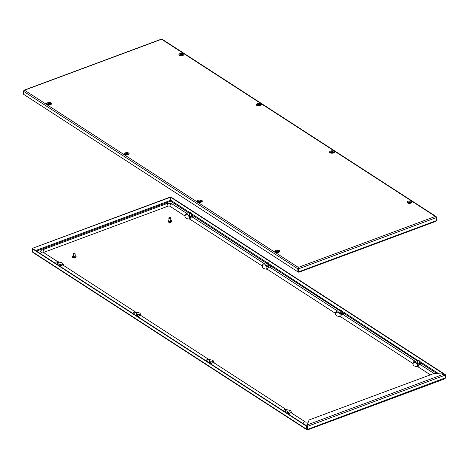 <?xml version="1.0" encoding="UTF-8"?>
<svg xmlns="http://www.w3.org/2000/svg" width="469" height="469" viewBox="0 0 469 469"><rect width="100%" height="100%" fill="white"/><g stroke="black" fill="none" stroke-linecap="round" stroke-linejoin="round"><path stroke-width="0.7" d="M436.317 217.305L436.141 216.567L435.39 216.432L436.44 217.563L436.604 220.553L435.572 221.268M298.659 271.938L298.302 268.684L298.712 271.827L436.604 220.553M298.302 268.684L298.319 267.4L297.803 268.807L298.155 268.673L298.325 271.768L297.979 271.897L297.803 268.807L23.45 91.238L24.529 90.2L24.071 90.195L161.447 39.115M436.44 217.563L298.542 268.837L298.319 267.4L435.39 216.432L162.221 39.642M436.575 217.206L436.592 220.36M298.337 267.776L298.155 268.673M23.45 91.238L23.626 94.333L297.979 271.897M161.483 39.607L161.606 39.232L24.529 90.2L23.585 90.88M298.677 272.167L298.712 271.827M277.519 250.774A1.976 0.938 176.8 0 1 278.715 251.103A1.976 0.938 176.8 0 1 279.061 251.595A1.976 0.938 176.8 0 1 279.043 251.759A4.86 2.31 -3.2 0 0 278.996 252A1.671 0.791 176.8 0 0 277.836 251.261M200.046 200.626A1.976 0.938 176.8 0 1 201.236 200.961A1.976 0.938 176.8 0 1 201.582 201.453A1.976 0.938 176.8 0 1 201.564 201.611A4.86 2.31 -3.2 0 0 201.518 201.858M126.87 153.269A1.976 0.938 176.8 0 1 128.066 153.603A1.976 0.938 176.8 0 1 128.412 154.096A1.976 0.938 176.8 0 1 128.395 154.254A4.86 2.31 -3.2 0 0 128.348 154.5M49.392 103.127A1.976 0.938 176.8 0 1 50.588 103.456A1.976 0.938 176.8 0 1 50.933 103.948A1.976 0.938 176.8 0 1 50.916 104.112A4.86 2.31 -3.2 0 0 50.869 104.353A1.671 0.791 176.8 0 0 49.708 103.614M257.381 105.548A1.976 0.938 176.8 0 1 257 105.038M179.903 55.401A1.976 0.938 176.8 0 1 179.527 54.891M408.03 203.048A1.976 0.938 176.8 0 1 407.649 202.538M330.551 152.906A1.976 0.938 176.8 0 1 330.176 152.396M409.953 202.667L409.214 202.585M409.947 202.262L408.909 202.45L409.865 202.649L410.24 202.344L409.947 202.262M410.006 202.678A0.756 0.363 176.8 0 1 408.95 202.631A0.756 0.363 176.8 0 1 409.144 202.121A0.756 0.363 176.8 0 1 410.199 202.168A0.756 0.363 176.8 0 1 410.006 202.678M408.446 203.188A1.307 0.621 176.8 0 1 408.317 202.807L409.027 202.127L410.873 202.661A1.307 0.621 176.8 0 1 410.785 203.059M276.95 251.759L277.009 251.331L276.628 251.636L276.974 251.871L277.959 251.531L277.009 251.331M277.677 251.853L277.032 251.759M277.724 251.859A0.756 0.363 176.8 0 1 276.669 251.812A0.756 0.363 176.8 0 1 276.862 251.302A0.756 0.363 176.8 0 1 277.918 251.349A0.756 0.363 176.8 0 1 277.724 251.859M276.165 252.375A1.307 0.621 176.8 0 1 276.036 251.988L276.745 251.314L278.592 251.847A1.307 0.621 176.8 0 1 278.504 252.246M200.199 201.705L199.454 201.623M200.193 201.301L199.155 201.488L200.105 201.693L200.486 201.389L200.193 201.301M200.251 201.717A0.756 0.363 176.8 0 1 199.196 201.67A0.756 0.363 176.8 0 1 199.389 201.16A0.756 0.363 176.8 0 1 200.445 201.207A0.756 0.363 176.8 0 1 200.251 201.717M198.692 202.233A1.307 0.621 176.8 0 1 198.557 201.846L199.272 201.166L201.119 201.705A1.307 0.621 176.8 0 1 201.031 202.098M332.457 152.097L332.48 152.501L331.759 152.519L332.515 152.46L332.761 152.202L332.292 151.962L331.683 152.044L331.741 152.413M332.527 152.531A0.756 0.363 176.8 0 1 331.477 152.484A0.756 0.363 176.8 0 1 331.671 151.974A0.756 0.363 176.8 0 1 332.72 152.02A0.756 0.363 176.8 0 1 332.527 152.531M330.967 153.046A1.307 0.621 176.8 0 1 330.838 152.66L331.548 151.979L333.395 152.519A1.307 0.621 176.8 0 1 333.307 152.917M418.7 360.579L418.835 360.233L417.967 360.28L418.7 360.579M417.902 360.362A0.756 0.363 -3.2 0 0 417.773 360.444A0.756 0.363 -3.2 0 0 417.662 360.649A0.756 0.363 -3.2 0 0 418.078 360.942A0.756 0.363 -3.2 0 0 418.852 360.884A0.756 0.363 -3.2 0 0 419.18 360.561A0.756 0.363 -3.2 0 0 419.046 360.374A0.756 0.363 -3.2 0 0 418.905 360.303M419.327 363.633A0.756 0.363 -3.2 0 0 419.345 363.551L419.18 360.561M417.662 360.649L417.832 363.633A0.756 0.363 -3.2 0 0 417.856 363.715M59.317 264.879A1.214 0.575 -3.2 0 0 59.176 264.756A1.214 0.575 -3.2 0 0 58.912 264.639M58.455 265.302A1.214 0.575 -3.2 0 0 59.37 264.686A1.214 0.575 -3.2 0 0 59.158 264.387A1.214 0.575 -3.2 0 0 58.895 264.264M136.796 315.021A1.214 0.575 -3.2 0 0 136.655 314.904A1.214 0.575 -3.2 0 0 136.391 314.781M135.934 315.449A1.214 0.575 -3.2 0 0 136.848 314.834A1.214 0.575 -3.2 0 0 136.637 314.529A1.214 0.575 -3.2 0 0 136.368 314.406M189.306 215.822A1.214 0.575 176.8 0 1 189.675 215.535M191.194 215.453A1.214 0.575 176.8 0 1 191.458 215.57A1.214 0.575 176.8 0 1 191.598 215.693M191.17 215.078A1.214 0.575 176.8 0 1 191.44 215.201A1.214 0.575 176.8 0 1 191.651 215.506A1.214 0.575 176.8 0 1 190.819 216.103A1.214 0.575 176.8 0 1 189.441 215.939A1.214 0.575 176.8 0 1 189.23 215.64A1.214 0.575 176.8 0 1 189.658 215.165M266.779 265.964A1.214 0.575 176.8 0 1 267.154 265.683M268.673 265.595A1.214 0.575 176.8 0 1 268.936 265.718A1.214 0.575 176.8 0 1 269.077 265.835M268.649 265.225A1.214 0.575 176.8 0 1 268.913 265.343A1.214 0.575 176.8 0 1 269.13 265.647A1.214 0.575 176.8 0 1 268.291 266.245A1.214 0.575 176.8 0 1 266.92 266.087A1.214 0.575 176.8 0 1 266.703 265.782A1.214 0.575 176.8 0 1 267.137 265.307M209.965 362.379A1.214 0.575 -3.2 0 0 209.831 362.261A1.214 0.575 -3.2 0 0 209.561 362.138M209.11 362.807A1.214 0.575 -3.2 0 0 210.024 362.191A1.214 0.575 -3.2 0 0 209.807 361.886A1.214 0.575 -3.2 0 0 209.543 361.769M339.955 313.321A1.214 0.575 176.8 0 1 340.33 313.04M341.842 312.952A1.214 0.575 176.8 0 1 342.106 313.075A1.214 0.575 176.8 0 1 342.247 313.198M341.825 312.583A1.214 0.575 176.8 0 1 342.089 312.7A1.214 0.575 176.8 0 1 342.3 313.005A1.214 0.575 176.8 0 1 341.467 313.609A1.214 0.575 176.8 0 1 340.089 313.444A1.214 0.575 176.8 0 1 339.878 313.14A1.214 0.575 176.8 0 1 340.306 312.665M417.428 363.469A1.214 0.575 176.8 0 1 417.803 363.182M419.321 363.1A1.214 0.575 176.8 0 1 419.585 363.217A1.214 0.575 176.8 0 1 419.726 363.34M419.298 362.725A1.214 0.575 176.8 0 1 419.567 362.848A1.214 0.575 176.8 0 1 419.778 363.153A1.214 0.575 176.8 0 1 418.94 363.751A1.214 0.575 176.8 0 1 417.568 363.586A1.214 0.575 176.8 0 1 417.357 363.287A1.214 0.575 176.8 0 1 417.785 362.813M287.444 412.527A1.214 0.575 -3.2 0 0 287.304 412.403A1.214 0.575 -3.2 0 0 287.04 412.286M286.582 412.949A1.214 0.575 -3.2 0 0 287.497 412.333A1.214 0.575 -3.2 0 0 287.286 412.034A1.214 0.575 -3.2 0 0 287.016 411.911M306.925 429.815L32.859 252.433L32.425 251.794L32.255 248.699L306.609 426.262L306.779 429.358L307.394 429.768L306.779 429.358L307.131 429.229L307.394 429.768L307.517 429.393L307.218 424.932L307.353 426.403L445.245 375.13L445.415 378.12L444.471 378.8M307.394 429.768L307.113 426.251M32.255 248.699L32.601 248.57L306.955 426.133L307.131 429.229M306.609 426.262L306.955 426.133M307.517 429.393L445.398 377.815M189.851 212.627L170.845 200.327L170.663 201.224L170.282 197.068L32.39 248.341L170.523 197.226M445.55 377.762L445.374 374.667L445.052 374.79M170.845 200.327L170.675 197.232L171.021 197.103L445.374 374.667M170.675 197.232L443.826 374.022M32.408 248.64L32.39 248.341M444.114 374.033L307.218 424.932L309.112 419.931L433.778 373.576L444.114 374.033L445.245 375.13M170.822 220.43A1.747 0.827 176.8 0 1 171.39 220.653A1.747 0.827 176.8 0 1 171.695 221.087A1.747 0.827 176.8 0 1 170.493 221.954A1.747 0.827 176.8 0 1 168.518 221.72A1.747 0.827 176.8 0 1 168.213 221.28A1.747 0.827 176.8 0 1 169.004 220.53M171.66 221.274A1.747 0.827 176.8 0 1 171.718 221.462A1.747 0.827 176.8 0 1 170.517 222.324A1.747 0.827 176.8 0 1 168.541 222.095A1.747 0.827 176.8 0 1 168.23 221.655A1.747 0.827 176.8 0 1 168.265 221.468M170.652 221.016A0.756 0.363 176.8 0 1 170.71 221.145A0.756 0.363 176.8 0 1 170.188 221.52A0.756 0.363 176.8 0 1 169.332 221.415A0.756 0.363 176.8 0 1 169.198 221.227A0.756 0.363 176.8 0 1 169.239 221.098M170.259 217.481L169.256 217.851L169.239 217.54L170.523 217.657A0.909 0.434 176.8 0 1 170.523 217.657A0.909 0.434 176.8 0 1 170.681 217.88A0.909 0.434 176.8 0 1 170.054 218.331A0.909 0.434 176.8 0 1 169.022 218.208A0.909 0.434 176.8 0 1 168.863 217.979A0.909 0.434 176.8 0 1 168.992 217.739A0.909 0.434 176.8 0 1 169.162 217.639M170.681 220.506A0.909 0.434 176.8 0 1 170.839 220.735A0.909 0.434 176.8 0 1 170.212 221.186A0.909 0.434 176.8 0 1 169.18 221.063A0.909 0.434 176.8 0 1 169.022 220.835L168.863 217.979M170.898 222.224A1.137 0.539 176.8 0 1 169.133 222.324M75.233 255.968A1.747 0.827 176.8 0 1 75.796 256.197A1.747 0.827 176.8 0 1 76.107 256.631A1.747 0.827 176.8 0 1 74.905 257.493A1.747 0.827 176.8 0 1 72.93 257.264A1.747 0.827 176.8 0 1 72.619 256.824A1.747 0.827 176.8 0 1 73.416 256.074M76.072 256.819A1.747 0.827 176.8 0 1 76.125 257.006A1.747 0.827 176.8 0 1 74.923 257.868A1.747 0.827 176.8 0 1 72.947 257.633A1.747 0.827 176.8 0 1 72.642 257.2A1.747 0.827 176.8 0 1 72.677 257.012M75.063 256.561A0.756 0.363 176.8 0 1 75.122 256.684A0.756 0.363 176.8 0 1 74.594 257.059A0.756 0.363 176.8 0 1 73.739 256.959A0.756 0.363 176.8 0 1 73.604 256.772A0.756 0.363 176.8 0 1 73.645 256.637M74.665 253.02L73.668 253.395L73.645 253.078L74.934 253.201A0.909 0.434 176.8 0 1 74.934 253.201A0.909 0.434 176.8 0 1 75.087 253.424A0.909 0.434 176.8 0 1 74.46 253.876A0.909 0.434 176.8 0 1 73.434 253.752A0.909 0.434 176.8 0 1 73.27 253.524A0.909 0.434 176.8 0 1 73.404 253.283A0.909 0.434 176.8 0 1 73.569 253.178M75.087 256.051A0.909 0.434 176.8 0 1 75.251 256.279A0.909 0.434 176.8 0 1 74.624 256.731A0.909 0.434 176.8 0 1 73.592 256.607A0.909 0.434 176.8 0 1 73.428 256.379L73.27 253.524M75.304 257.768A1.137 0.539 176.8 0 1 73.539 257.868M413.048 364.36L413.16 363.428A1.823 1.577 16.7 0 0 413.107 363.909A5.616 2.667 -3.2 0 0 413.048 364.36A5.616 2.667 -3.2 0 0 414.039 365.767A5.616 2.667 -3.2 0 0 417.439 366.711A1.214 0.575 176.8 0 1 418.172 366.916L430.401 374.831M335.575 314.218L335.687 313.286A1.823 1.577 16.7 0 0 335.628 313.761A5.616 2.667 -3.2 0 0 335.575 314.218A5.616 2.667 -3.2 0 0 336.566 315.619A5.616 2.667 -3.2 0 0 339.961 316.563A1.214 0.575 176.8 0 1 340.693 316.768L412.902 363.504A1.214 0.575 176.8 0 1 413.095 363.709M262.4 266.861L262.511 265.929A1.823 1.577 16.7 0 0 262.458 266.404A5.616 2.667 -3.2 0 0 262.4 266.861A5.616 2.667 -3.2 0 0 263.39 268.262A5.616 2.667 -3.2 0 0 266.785 269.206A1.214 0.575 176.8 0 1 267.523 269.411L335.429 313.362A1.214 0.575 176.8 0 1 335.616 313.562M184.921 216.713L185.032 215.781A1.823 1.577 16.7 0 0 184.979 216.262A5.616 2.667 -3.2 0 0 184.921 216.713A5.616 2.667 -3.2 0 0 185.912 218.12A5.616 2.667 -3.2 0 0 189.312 219.064A1.214 0.575 176.8 0 1 190.045 219.269L262.253 265.999A1.214 0.575 176.8 0 1 262.447 266.204M141.087 315.631A5.616 2.667 -3.2 0 0 141.087 315.508C139.832 312.653 140.419 313.157 136.415 312.207A1.823 0.393 93.6 0 0 136.256 312.348M63.608 265.489A5.616 2.667 -3.2 0 0 63.608 265.366C62.359 262.511 62.946 263.015 58.942 262.065A1.823 0.393 93.6 0 0 58.777 262.2M39.795 253.225A5.03 2.392 176.8 0 1 39.777 253.072C40.393 251.021 41.249 249.965 42.345 249.907L166.354 203.798C168.564 203.059 170.593 203.188 172.434 204.173L187.266 213.77A1.823 1.343 -57.1 0 0 185.613 214.04A1.823 1.343 -57.1 0 0 184.78 215.857A1.214 0.575 176.8 0 1 184.968 216.062M43.588 252.527A1.389 0.657 176.8 0 1 44.01 252.281L168.019 206.172A1.389 0.657 176.8 0 1 169.948 206.26L184.78 215.857M307.218 424.99A5.03 2.392 176.8 0 1 304.967 424.85M291.736 413.136A5.616 2.667 -3.2 0 0 291.736 413.013C290.487 410.158 291.073 410.662 287.069 409.713A1.823 0.393 93.6 0 0 286.905 409.847M214.257 362.988A5.616 2.667 -3.2 0 0 214.257 362.871C213.008 360.01 213.594 360.514 209.59 359.565A1.823 0.393 93.6 0 0 209.426 359.705M286.418 409.765L286.553 409.419L285.685 409.466L286.418 409.765M285.627 409.548A0.756 0.363 -3.2 0 0 285.492 409.63A0.756 0.363 -3.2 0 0 285.381 409.83A0.756 0.363 -3.2 0 0 285.797 410.129A0.756 0.363 -3.2 0 0 286.571 410.07A0.756 0.363 -3.2 0 0 286.899 409.748A0.756 0.363 -3.2 0 0 286.77 409.56A0.756 0.363 -3.2 0 0 286.629 409.49M287.051 412.82A0.756 0.363 -3.2 0 0 287.063 412.732L286.899 409.748M208.945 359.623L209.08 359.277L208.213 359.324L208.945 359.623M208.148 359.401A0.756 0.363 -3.2 0 0 208.013 359.489A0.756 0.363 -3.2 0 0 207.908 359.688A0.756 0.363 -3.2 0 0 208.318 359.981A0.756 0.363 -3.2 0 0 209.092 359.922A0.756 0.363 -3.2 0 0 209.42 359.6A0.756 0.363 -3.2 0 0 209.291 359.412A0.756 0.363 -3.2 0 0 209.151 359.348M209.573 362.678A0.756 0.363 -3.2 0 0 209.59 362.59L209.42 359.6M341.227 310.437L341.356 310.091L340.488 310.138L341.227 310.437M340.43 310.22A0.756 0.363 -3.2 0 0 340.295 310.302A0.756 0.363 -3.2 0 0 340.183 310.501A0.756 0.363 -3.2 0 0 340.6 310.795A0.756 0.363 -3.2 0 0 341.373 310.736A0.756 0.363 -3.2 0 0 341.702 310.419A0.756 0.363 -3.2 0 0 341.573 310.232A0.756 0.363 -3.2 0 0 341.432 310.161M341.854 313.491A0.756 0.363 -3.2 0 0 341.866 313.403L341.702 310.419M340.183 310.501L340.353 313.491A0.756 0.363 -3.2 0 0 340.377 313.573M259.304 105.162L258.56 105.079M259.298 104.757L258.261 104.945L259.216 105.15L259.592 104.845L259.298 104.757M259.357 105.173A0.756 0.363 176.8 0 1 258.302 105.126A0.756 0.363 176.8 0 1 258.495 104.616A0.756 0.363 176.8 0 1 259.55 104.663A0.756 0.363 176.8 0 1 259.357 105.173M257.798 105.689A1.307 0.621 176.8 0 1 257.663 105.302L258.378 104.622L260.225 105.156A1.307 0.621 176.8 0 1 260.137 105.554M127.023 154.348L126.278 154.266M127.017 153.943L125.979 154.131L126.935 154.33L127.31 154.025L127.017 153.943M127.076 154.36A0.756 0.363 176.8 0 1 126.02 154.313A0.756 0.363 176.8 0 1 126.214 153.803A0.756 0.363 176.8 0 1 127.269 153.85A0.756 0.363 176.8 0 1 127.076 154.36M125.516 154.87A1.307 0.621 176.8 0 1 125.387 154.489L126.097 153.809L127.943 154.342A1.307 0.621 176.8 0 1 127.855 154.741M49.55 104.206L48.805 104.118M49.538 103.796L48.5 103.989L49.456 104.188L49.831 103.883L49.538 103.796M49.597 104.212A0.756 0.363 176.8 0 1 48.541 104.165A0.756 0.363 176.8 0 1 48.735 103.655A0.756 0.363 176.8 0 1 49.79 103.702A0.756 0.363 176.8 0 1 49.597 104.212M48.037 104.728A1.307 0.621 176.8 0 1 47.908 104.341L48.618 103.667L50.464 104.2A1.307 0.621 176.8 0 1 50.376 104.599M181.104 54.926L181.163 54.498L180.782 54.803L181.128 55.037L182.113 54.697L181.163 54.498M181.831 55.02L181.186 54.926M181.878 55.031A0.756 0.363 176.8 0 1 180.823 54.984A0.756 0.363 176.8 0 1 181.016 54.474A0.756 0.363 176.8 0 1 182.072 54.515A0.756 0.363 176.8 0 1 181.878 55.031M180.319 55.541A1.307 0.621 176.8 0 1 180.19 55.154L180.899 54.48L182.746 55.014A1.307 0.621 176.8 0 1 182.658 55.412M268.051 263.08L268.186 262.734L267.318 262.781L268.051 263.08M267.254 262.857A0.756 0.363 -3.2 0 0 267.125 262.945A0.756 0.363 -3.2 0 0 267.013 263.144A0.756 0.363 -3.2 0 0 267.43 263.437A0.756 0.363 -3.2 0 0 268.204 263.379A0.756 0.363 -3.2 0 0 268.526 263.056A0.756 0.363 -3.2 0 0 268.397 262.869A0.756 0.363 -3.2 0 0 268.256 262.804M268.678 266.134A0.756 0.363 -3.2 0 0 268.696 266.046L268.526 263.056M267.013 263.144L267.178 266.128A0.756 0.363 -3.2 0 0 267.207 266.216M135.77 312.26L135.904 311.914L135.037 311.967L135.77 312.26M134.972 312.043A0.756 0.363 -3.2 0 0 134.843 312.125A0.756 0.363 -3.2 0 0 134.732 312.331A0.756 0.363 -3.2 0 0 135.148 312.624A0.756 0.363 -3.2 0 0 135.922 312.565A0.756 0.363 -3.2 0 0 136.25 312.243A0.756 0.363 -3.2 0 0 136.116 312.055A0.756 0.363 -3.2 0 0 135.975 311.991M136.397 315.315A0.756 0.363 -3.2 0 0 136.415 315.232L136.25 312.243M58.297 262.118L58.426 261.772L57.558 261.819L58.297 262.118M57.499 261.901A0.756 0.363 -3.2 0 0 57.365 261.983A0.756 0.363 -3.2 0 0 57.253 262.183A0.756 0.363 -3.2 0 0 57.669 262.476A0.756 0.363 -3.2 0 0 58.443 262.423A0.756 0.363 -3.2 0 0 58.772 262.101A0.756 0.363 -3.2 0 0 58.643 261.913A0.756 0.363 -3.2 0 0 58.502 261.843M58.924 265.173A0.756 0.363 -3.2 0 0 58.936 265.085L58.772 262.101M190.572 212.932L190.707 212.586L189.839 212.633L190.572 212.932M189.775 212.715A0.756 0.363 -3.2 0 0 189.646 212.797A0.756 0.363 -3.2 0 0 189.535 212.996A0.756 0.363 -3.2 0 0 189.951 213.295A0.756 0.363 -3.2 0 0 190.725 213.237A0.756 0.363 -3.2 0 0 191.053 212.914A0.756 0.363 -3.2 0 0 190.918 212.727A0.756 0.363 -3.2 0 0 190.777 212.656M191.2 215.986A0.756 0.363 -3.2 0 0 191.217 215.904L191.053 212.914M189.535 212.996L189.705 215.986A0.756 0.363 -3.2 0 0 189.728 216.068M179.598 55.119A1.899 0.903 176.8 0 1 181.046 54.316A1.899 0.903 176.8 0 1 183.033 54.597A1.899 0.903 176.8 0 1 183.35 54.973L183.361 54.949C183.168 55.506 181.954 55.623 179.727 55.313L179.568 55.16M179.58 55.084A1.899 0.903 176.8 0 1 180.975 54.222A1.899 0.903 176.8 0 1 183.027 54.492A1.899 0.903 176.8 0 1 183.361 54.955M183.52 53.736A2.533 1.202 176.8 0 1 182.875 55.442A2.533 1.202 176.8 0 1 179.351 55.283A2.533 1.202 176.8 0 1 179.996 53.577A2.533 1.202 176.8 0 1 183.52 53.736M257.076 105.267A1.899 0.903 176.8 0 1 258.525 104.458A1.899 0.903 176.8 0 1 260.512 104.739A1.899 0.903 176.8 0 1 260.828 105.12M257.053 105.226A1.899 0.903 176.8 0 1 258.454 104.364A1.899 0.903 176.8 0 1 260.506 104.634A1.899 0.903 176.8 0 1 260.84 105.097C260.647 105.648 259.433 105.765 257.205 105.455L257.047 105.308M260.999 103.878A2.533 1.202 176.8 0 1 260.348 105.584A2.533 1.202 176.8 0 1 256.83 105.431A2.533 1.202 176.8 0 1 257.475 103.725A2.533 1.202 176.8 0 1 260.999 103.878M50.599 103.596A1.899 0.903 -3.2 0 0 48.495 103.444A1.899 0.903 -3.2 0 0 47.293 104.353L47.451 104.493C49.673 104.81 50.887 104.687 51.08 104.136M51.238 102.922A2.533 1.202 -3.2 0 0 47.715 102.764A2.533 1.202 -3.2 0 0 47.07 104.47A2.533 1.202 -3.2 0 0 50.593 104.628A2.533 1.202 -3.2 0 0 51.238 102.922M128.078 153.738A1.899 0.903 -3.2 0 0 125.973 153.592A1.899 0.903 -3.2 0 0 124.766 154.494L124.924 154.641C127.152 154.952 128.365 154.834 128.559 154.283M128.717 153.064A2.533 1.202 -3.2 0 0 125.194 152.912A2.533 1.202 -3.2 0 0 124.549 154.612A2.533 1.202 -3.2 0 0 128.072 154.77A2.533 1.202 -3.2 0 0 128.717 153.064M330.252 152.624A1.899 0.903 176.8 0 1 331.7 151.821A1.899 0.903 176.8 0 1 333.682 152.103A1.899 0.903 176.8 0 1 333.998 152.478M330.229 152.583A1.899 0.903 176.8 0 1 331.624 151.722A1.899 0.903 176.8 0 1 333.676 151.991A1.899 0.903 176.8 0 1 334.01 152.46L334.01 152.454C333.817 153.005 332.603 153.129 330.381 152.812L330.217 152.665M334.168 151.241A2.533 1.202 176.8 0 1 333.523 152.941A2.533 1.202 176.8 0 1 330 152.788A2.533 1.202 176.8 0 1 330.645 151.082A2.533 1.202 176.8 0 1 334.168 151.241M201.248 201.095A1.899 0.903 -3.2 0 0 199.149 200.949A1.899 0.903 -3.2 0 0 197.941 201.858L198.1 201.998C200.327 202.309 201.535 202.192 201.729 201.641M201.887 200.421A2.533 1.202 -3.2 0 0 198.369 200.269A2.533 1.202 -3.2 0 0 197.719 201.975A2.533 1.202 -3.2 0 0 201.242 202.127A2.533 1.202 -3.2 0 0 201.887 200.421M278.727 251.243A1.899 0.903 -3.2 0 0 276.622 251.091A1.899 0.903 -3.2 0 0 275.42 252L275.573 252.14C277.8 252.457 279.014 252.334 279.207 251.783M279.366 250.569A2.533 1.202 -3.2 0 0 275.842 250.411A2.533 1.202 -3.2 0 0 275.197 252.117A2.533 1.202 -3.2 0 0 278.721 252.275A2.533 1.202 -3.2 0 0 279.366 250.569M407.725 202.766A1.899 0.903 176.8 0 1 409.173 201.963A1.899 0.903 176.8 0 1 411.161 202.245A1.899 0.903 176.8 0 1 411.477 202.62L411.489 202.596C411.295 203.153 410.082 203.27 407.854 202.96L407.696 202.813M407.702 202.731A1.899 0.903 176.8 0 1 409.103 201.869A1.899 0.903 176.8 0 1 411.155 202.139A1.899 0.903 176.8 0 1 411.489 202.602M411.647 201.383A2.533 1.202 176.8 0 1 411.002 203.089A2.533 1.202 176.8 0 1 407.479 202.93A2.533 1.202 176.8 0 1 408.124 201.224A2.533 1.202 176.8 0 1 411.647 201.383M24.529 90.2L298.319 267.4M278.75 251.355A1.899 0.903 -3.2 0 0 276.728 251.179A1.899 0.903 -3.2 0 0 275.432 252.017M201.271 201.213A1.899 0.903 -3.2 0 0 199.249 201.031A1.899 0.903 -3.2 0 0 197.953 201.875L197.941 201.852M128.096 153.85A1.899 0.903 -3.2 0 0 126.079 153.674A1.899 0.903 -3.2 0 0 124.777 154.512L124.766 154.494M50.623 103.708A1.899 0.903 -3.2 0 0 48.6 103.532A1.899 0.903 -3.2 0 0 47.305 104.37M409.953 202.643L409.929 202.239M407.942 202.989A1.671 0.791 176.8 0 1 408.651 202.239A1.671 0.791 176.8 0 1 409.003 202.133M410.117 202.075A1.671 0.791 176.8 0 1 411.266 202.825M409.314 202.573L409.29 202.145M409.519 202.608L409.496 202.18M409.607 202.602L409.584 202.174M409.795 202.532L409.771 202.104M409.935 202.561L409.912 202.133M277.671 251.83L277.654 251.425M275.661 252.193A1.671 0.791 176.8 0 1 276.376 251.425A1.671 0.791 176.8 0 1 276.722 251.32M277.238 251.794L277.214 251.366M277.326 251.789L277.302 251.361M277.513 251.718L277.49 251.29M277.66 251.742L277.63 251.32M200.199 201.682L200.175 201.277M198.188 202.051A1.671 0.791 176.8 0 1 198.897 201.277A1.671 0.791 176.8 0 1 199.243 201.178M200.357 201.113A1.671 0.791 176.8 0 1 201.506 201.863M199.554 201.611L199.53 201.183M199.759 201.652L199.735 201.224M199.853 201.641L199.829 201.219M200.04 201.57L200.011 201.148M200.181 201.6L200.157 201.172M330.463 152.847A1.671 0.791 176.8 0 1 331.178 152.091A1.671 0.791 176.8 0 1 331.524 151.991M332.638 151.927A1.671 0.791 176.8 0 1 333.787 152.677M331.835 152.425L331.812 152.003M332.04 152.466L332.017 152.038M332.128 152.46L332.105 152.032M332.316 152.39L332.292 151.962M332.462 152.413L332.439 151.985M59.856 266.204A2.322 1.102 -3.2 0 0 60.519 265.372M59.756 266.146A2.322 1.102 -3.2 0 0 60.513 265.266M58.684 265.448A1.595 0.756 -3.2 0 0 59.469 264.27A1.595 0.756 -3.2 0 0 58.877 264.047M137.329 316.352A2.322 1.102 -3.2 0 0 137.997 315.52M137.235 316.288A2.322 1.102 -3.2 0 0 137.992 315.408M136.162 315.596A1.595 0.756 -3.2 0 0 136.948 314.412A1.595 0.756 -3.2 0 0 136.356 314.195M192.495 217.159A2.533 1.202 -3.2 0 0 192.765 215.869M192.794 216.133A2.322 1.102 176.8 0 1 192.8 216.186A2.322 1.102 176.8 0 1 192.196 216.989M191.159 214.861A1.595 0.756 176.8 0 1 191.751 215.083A1.595 0.756 176.8 0 1 191.346 216.156A1.595 0.756 176.8 0 1 189.13 216.057A1.595 0.756 176.8 0 1 189.646 214.949M269.968 267.301A2.533 1.202 -3.2 0 0 270.238 266.017M270.273 266.281A2.322 1.102 176.8 0 1 270.279 266.333A2.322 1.102 176.8 0 1 269.675 267.131M268.637 265.008A1.595 0.756 176.8 0 1 269.229 265.225A1.595 0.756 176.8 0 1 268.819 266.298A1.595 0.756 176.8 0 1 266.609 266.204A1.595 0.756 176.8 0 1 267.125 265.091M210.505 363.709A2.322 1.102 -3.2 0 0 211.167 362.877M210.411 363.645A2.322 1.102 -3.2 0 0 211.161 362.772M209.332 362.953A1.595 0.756 -3.2 0 0 210.118 361.769A1.595 0.756 -3.2 0 0 209.532 361.552M343.144 314.658A2.533 1.202 -3.2 0 0 343.414 313.374M343.443 313.638A2.322 1.102 176.8 0 1 343.449 313.691A2.322 1.102 176.8 0 1 342.845 314.488M341.813 312.366A1.595 0.756 176.8 0 1 342.399 312.589A1.595 0.756 176.8 0 1 341.995 313.661A1.595 0.756 176.8 0 1 339.779 313.562A1.595 0.756 176.8 0 1 340.295 312.454M420.623 364.806A2.533 1.202 -3.2 0 0 420.886 363.522M420.922 363.78A2.322 1.102 176.8 0 1 420.928 363.833A2.322 1.102 176.8 0 1 420.324 364.636M419.286 362.508A1.595 0.756 176.8 0 1 419.878 362.73A1.595 0.756 176.8 0 1 419.474 363.803A1.595 0.756 176.8 0 1 417.258 363.704A1.595 0.756 176.8 0 1 417.773 362.596M287.984 413.851A2.322 1.102 -3.2 0 0 288.646 413.019M287.884 413.793A2.322 1.102 -3.2 0 0 288.64 412.913M286.811 413.095A1.595 0.756 -3.2 0 0 287.597 411.917A1.595 0.756 -3.2 0 0 287.005 411.694M36.518 251.103L170.663 201.224L189.564 213.459M191.141 214.48L191.844 214.937M192.448 215.33L267.037 263.607M268.614 264.627L269.323 265.085M269.927 265.477L340.213 310.965M341.79 311.985L342.493 312.442M343.103 312.835L417.691 361.107M419.268 362.127L419.972 362.584M420.576 362.977L437.184 373.729M306.779 429.358L32.425 251.794M438.878 373.799L419.21 361.066M417.773 360.444L341.731 310.924M340.295 310.302L268.555 263.566M267.33 262.769L191.082 213.418M170.698 200.316L35.638 250.534M285.492 411.782A1.595 0.756 -3.2 0 0 285.07 411.97M420.928 363.833L420.922 363.727A2.322 1.102 176.8 0 1 420.218 364.583M343.449 313.691L343.443 313.585A2.322 1.102 176.8 0 1 342.739 314.435M208.013 361.634A1.595 0.756 -3.2 0 0 207.591 361.822M270.279 266.333L270.273 266.228A2.322 1.102 176.8 0 1 269.569 267.078M192.8 216.186L192.794 216.08A2.322 1.102 176.8 0 1 192.091 216.936M134.843 314.277A1.595 0.756 -3.2 0 0 134.415 314.464M57.365 264.135A1.595 0.756 -3.2 0 0 56.942 264.323M413.16 363.428A1.823 1.577 16.7 0 1 416.671 363.756M335.687 313.286A1.823 1.577 16.7 0 1 339.198 313.614M262.511 265.929A1.823 1.577 16.7 0 1 266.023 266.257M185.032 215.781A1.823 1.577 16.7 0 1 188.544 216.109M44.01 252.281A1.823 0.874 -110.4 0 0 42.89 250.012A1.823 0.874 -110.4 0 0 42.345 249.907M168.019 206.172A1.823 0.874 -110.4 0 0 166.9 203.904A1.823 0.874 -110.4 0 0 166.354 203.798M208.388 359.231A1.823 1.343 122.9 0 0 206.184 360.913M208.435 359.219L140.723 315.397A1.823 1.343 122.9 0 0 138.279 316.968M140.94 315.537A1.823 1.577 -163.3 0 0 137.481 315.397M135.213 311.873A1.823 1.343 122.9 0 0 133.014 313.556M135.26 311.862L63.245 265.255A1.823 1.343 122.9 0 0 60.806 266.82M63.462 265.39A1.823 1.577 -163.3 0 0 60.009 265.255M57.74 261.731A1.823 1.343 122.9 0 0 55.535 263.414M57.781 261.714L43.148 252.246A1.823 1.343 122.9 0 0 40.709 253.817M169.948 206.26A1.823 1.343 -57.1 0 1 170.786 204.443A1.823 1.343 -57.1 0 1 172.434 204.173M189.312 219.064A1.823 0.393 -86.4 0 1 189.822 216.379L192.53 217.182L264.739 263.918A1.823 1.343 -57.1 0 0 263.091 264.182A1.823 1.343 -57.1 0 0 262.253 265.999M190.045 219.269A1.823 1.343 -57.1 0 1 190.883 217.446A1.823 1.343 -57.1 0 1 192.53 217.182M266.785 269.206A1.823 0.393 -86.4 0 1 267.295 266.527L270.009 267.324L337.915 311.275A1.823 1.343 -57.1 0 0 336.267 311.539A1.823 1.343 -57.1 0 0 335.429 313.362M267.523 269.411A1.823 1.343 -57.1 0 1 268.362 267.594A1.823 1.343 -57.1 0 1 270.009 267.324M339.961 316.563A1.823 0.393 -86.4 0 1 340.471 313.884L343.179 314.681L415.393 361.417A1.823 1.343 -57.1 0 0 413.74 361.687A1.823 1.343 -57.1 0 0 412.902 363.504M340.693 316.768A1.823 1.343 -57.1 0 1 341.532 314.951A1.823 1.343 -57.1 0 1 343.179 314.681M417.439 366.711A1.823 0.393 -86.4 0 1 417.949 364.026L420.658 364.829L434.206 373.594M418.172 366.916A1.823 1.343 -57.1 0 1 419.01 365.093A1.823 1.343 -57.1 0 1 420.658 364.829M308.35 422.071L305.512 422.053A1.823 1.343 122.9 0 0 303.074 423.618M305.512 422.053L291.372 412.902A1.823 1.343 122.9 0 0 288.933 414.467M291.589 413.037A1.823 1.577 -163.3 0 0 288.136 412.902M285.867 409.378A1.823 1.343 122.9 0 0 283.663 411.061M285.908 409.361L213.899 362.754A1.823 1.343 122.9 0 0 211.455 364.325M214.11 362.895A1.823 1.577 -163.3 0 0 210.657 362.754M259.304 105.138L259.281 104.734M257.288 105.49A1.671 0.791 176.8 0 1 258.003 104.734A1.671 0.791 176.8 0 1 258.355 104.634M259.468 104.569A1.671 0.791 176.8 0 1 260.617 105.32M258.659 105.068L258.636 104.64M258.865 105.109L258.841 104.681M258.958 105.097L258.935 104.675M259.146 105.027L259.123 104.605M259.287 105.056L259.263 104.628M127.023 154.324L126.999 153.92M125.012 154.688A1.671 0.791 176.8 0 1 125.721 153.92A1.671 0.791 176.8 0 1 126.073 153.82M127.187 153.756A1.671 0.791 176.8 0 1 128.336 154.506M126.384 154.254L126.354 153.826M126.589 154.289L126.566 153.867M126.677 154.283L126.653 153.855M126.865 154.213L126.841 153.785M127.005 154.242L126.982 153.814M49.544 104.182L49.526 103.778M47.533 104.546A1.671 0.791 176.8 0 1 48.248 103.778A1.671 0.791 176.8 0 1 48.594 103.672M48.905 104.112L48.882 103.684M49.11 104.147L49.087 103.719M49.198 104.141L49.175 103.713M49.386 104.071L49.362 103.643M49.532 104.095L49.509 103.667M181.825 54.996L181.802 54.592M179.815 55.342A1.671 0.791 176.8 0 1 180.53 54.592A1.671 0.791 176.8 0 1 180.876 54.486M181.99 54.427A1.671 0.791 176.8 0 1 183.139 55.178M181.392 54.961L181.368 54.533M181.48 54.955L181.456 54.527M181.667 54.885L181.644 54.457M181.808 54.908L181.784 54.486M162.075 39.185L436.141 216.567M436.064 221.257L298.8 272.296M409.132 202.092L407.825 202.895M409.982 202.045L411.383 202.731M276.851 251.278L275.538 252.117M277.707 251.232L279.037 251.777M199.372 201.131L198.059 201.969M200.228 201.084L201.559 201.635M331.653 151.95L330.346 152.747M332.509 151.897L333.905 152.583M188.356 215.64L189.64 214.843M191.153 214.755L192.184 215.113L192.794 216.08M265.829 265.782L267.119 264.985M268.631 264.903L269.657 265.255L270.273 266.228M339.005 313.14L340.289 312.342M341.807 312.26L342.833 312.612L343.443 313.585M416.484 363.287L417.768 362.49M419.28 362.402L420.306 362.76L420.922 363.727M307.553 429.885L444.929 378.805M288.03 411.946L286.999 411.589M285.486 411.676L284.923 411.876M210.552 361.798L209.526 361.447M208.007 361.529L207.45 361.734M137.376 314.441L136.35 314.089M134.838 314.171L134.275 314.371M59.903 264.299L58.871 263.941M57.359 264.029L56.796 264.229M168.213 221.28L168.23 221.655M170.681 217.88L170.839 220.735M171.695 221.087L171.718 221.462M72.619 256.824L72.642 257.2M75.087 253.424L75.251 256.279M76.107 256.631L76.125 257.006M417.949 364.026L416.495 363.657M340.471 313.884L339.017 313.509M267.295 266.527L265.841 266.152M189.822 216.379L188.368 216.01M188.626 215.957L187.266 213.77M266.105 266.099L264.739 263.918M339.28 313.462L337.915 311.275M416.753 363.604L415.393 361.417M285.521 412.263L285.381 409.83M208.043 362.115L207.908 359.688M258.478 104.587L257.176 105.39M259.334 104.54L260.735 105.226M126.202 153.773L124.883 154.612M127.052 153.726L128.389 154.278M48.723 103.631L47.41 104.47M49.579 103.585L50.91 104.13M181.005 54.445L179.697 55.242M181.855 54.398L183.256 55.084M134.867 314.758L134.732 312.331M57.394 264.61L57.253 262.183"/></g></svg>

